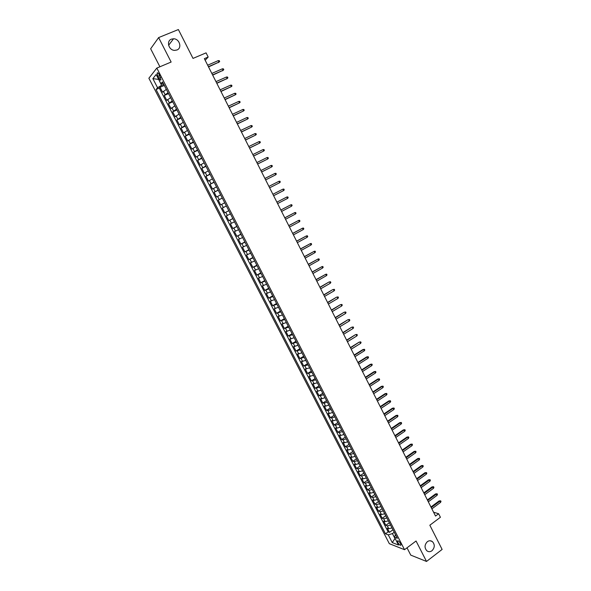 <?xml version="1.0" encoding="UTF-8"?>
<svg xmlns="http://www.w3.org/2000/svg" width="591" height="591" viewBox="0 0 591 591"><rect width="100%" height="100%" fill="white"/><g stroke="black" fill="none" stroke-linecap="round" stroke-linejoin="round"><path stroke-width="0.89" d="M427.359 541.681C429.088 540.484 430.758 540.447 432.376 541.57C435.006 544.562 434.873 547.621 431.977 550.746C430.233 551.964 428.534 551.994 426.901 550.834C424.308 547.82 424.464 544.769 427.359 541.681M171.412 39.154L173.547 38.777C179.516 38.659 182.353 48.07 176.938 49.999L174.611 50.383C168.701 50.338 166.041 41.03 171.412 39.154M400.528 543.543C399.095 541.253 398.061 540.388 397.425 540.95L397.854 542.508C399.272 544.791 400.306 545.656 400.957 545.094L400.528 543.543M407.014 547.827L410.767 555.126L426.517 561.45L442.12 549.431L429.842 525.214L440.413 517.273L438.625 513.742L433.595 512.234M148.88 78.234L389.329 543.683L404.54 549.689L156.822 68.076L148.88 78.234M156.822 68.076L171.139 62.04L158.632 37.588L150.653 48.772L159.902 66.776M158.632 37.588L178.379 29.55L193.021 58.406L206.067 52.865L208.172 57.032L204.36 58.657L435.523 516.061L438.625 513.742M166.352 89.381L162.577 92.196L160.035 87.269L164.313 85.422M168.051 92.684L164.268 95.476L168.531 93.614M164.268 95.476L166.802 100.396L170.6 97.633M174.833 105.863L171.021 108.567L168.494 103.669L172.742 101.792M179.058 114.063L175.217 116.722L172.698 111.832L176.931 109.941M183.262 122.248L179.413 124.849L176.894 119.973L181.112 118.067M187.465 130.404L183.587 132.953L181.082 128.092L185.286 126.171M191.647 138.538L187.753 141.042L185.256 136.189L189.445 134.253M195.82 146.649L191.912 149.102L189.415 144.263L193.589 142.313M199.987 154.739L196.057 157.14L193.567 152.315L197.726 150.35M204.139 162.806L200.186 165.155L197.712 160.346L201.856 158.366M208.276 170.851L204.309 173.148L201.834 168.354L205.964 166.359M212.405 178.874L208.416 181.119L205.949 176.34L210.071 174.33M216.52 186.867L212.516 189.068L210.056 184.303L214.156 182.279M220.62 194.845L216.601 196.995L214.149 192.245L218.234 190.206M224.72 202.802L220.672 204.9L218.234 200.157L222.305 198.111M224.735 212.782L228.791 210.714L224.735 212.782L222.305 208.054L226.36 205.993M230.431 213.898L226.36 215.929L228.791 220.65L232.824 218.559M234.494 221.802L230.409 223.782L232.832 228.488L236.858 226.39M238.55 229.685L234.45 231.62L236.865 236.304L240.869 234.199M242.591 237.538L238.469 239.429L240.884 244.105L244.881 241.978M246.624 245.376L242.487 247.215L244.888 251.877L248.87 249.742M250.65 253.192L246.491 254.98L248.885 259.634L252.859 257.484M254.655 260.986L250.481 262.729L252.874 267.368L256.826 265.204M258.659 268.757L254.462 270.456L256.849 275.081L260.794 272.902M262.648 276.507L258.437 278.154L260.816 282.771L264.738 280.585M266.622 284.234L262.397 285.837L264.768 290.44L268.683 288.238M270.589 291.947L266.349 293.505L268.713 298.093L272.614 295.877M274.542 299.63L270.286 301.144L272.643 305.717L276.529 303.493M278.487 307.298L274.217 308.761L276.566 313.326L280.437 311.088M282.424 314.944L278.132 316.362L280.474 320.913L284.337 318.66M286.347 322.568L282.04 323.942L284.374 328.478L288.223 326.217M290.262 330.17L285.933 331.499L288.268 336.028L292.102 333.752M294.163 337.757L289.819 339.042L292.146 343.556L295.965 341.266M298.056 345.321L293.697 346.555L296.017 351.061L299.822 348.756M301.935 352.864L297.561 354.053L299.873 358.545L303.671 356.233M305.806 360.384L301.417 361.529L303.722 366.014L307.505 363.687M309.669 367.883L305.259 368.991L307.564 373.453L311.331 371.118M313.518 375.366L309.093 376.43L311.391 380.885L315.143 378.528M317.352 382.828L312.92 383.847L315.202 388.287L318.948 385.923M321.186 390.267L316.732 391.242L319.014 395.675L322.745 393.303M325.006 397.691L321.814 398.74L320.536 398.622L322.812 403.04L326.528 400.654M328.81 405.086L325.619 406.128L324.326 405.98L326.594 410.383L330.303 407.989M332.607 412.474L329.409 413.486L328.108 413.316L330.376 417.711L334.07 415.303M336.397 419.832L333.191 420.829L331.883 420.637L334.144 425.018L337.823 422.602M340.172 427.175L336.966 428.157L335.644 427.936L337.897 432.309L341.568 429.879M343.94 434.496L340.734 435.456L339.397 435.22L341.642 439.578L345.299 437.133M347.7 441.802L344.487 442.74L343.142 442.482L345.38 446.826L349.022 444.373M351.446 449.086L348.225 450.01L346.873 449.721L349.111 454.058L352.738 451.59M355.184 456.348L351.963 457.249L350.596 456.946L352.827 461.268L356.447 458.793M358.914 463.588L355.686 464.482L354.312 464.149L356.536 468.464L360.141 465.974M362.63 470.82L359.394 471.684L358.013 471.33L360.229 475.637L363.827 473.14M366.339 478.023L363.103 478.873L361.707 478.496L363.923 482.788L367.506 480.284M370.04 485.211L366.797 486.046L365.393 485.647L367.595 489.924L371.17 487.405M373.726 492.377L370.483 493.197L369.065 492.776L371.266 497.038L374.827 494.512M377.405 499.528L374.155 500.326L372.729 499.883L374.923 504.138L378.476 501.596M381.077 506.657L377.819 507.44L376.386 506.975L378.572 511.222L382.111 508.666M384.734 513.771L381.476 514.532L380.035 514.044L382.214 518.277L385.738 515.721M388.39 520.863L385.118 521.609L383.67 521.099L385.849 525.325L389.358 522.754M157.878 76.379L158.831 78.234C159.836 79.977 160.553 80.494 160.981 79.785L159.26 74.673C158.255 72.922 157.538 72.405 157.11 73.114L157.878 76.379L159.733 75.589M395.46 534.611L394.448 537.197L397.359 538.29L162.495 81.883L160.922 83.752L163.279 83.412M394.448 537.197L398.489 545.035L392.254 542.604L388.265 534.862L385.472 533.813L156.061 89.529L157.568 87.734L152.87 78.633L156.157 74.51L160.922 83.752M160.035 87.269L159.311 88.125L388.124 531.856L389.469 532.351L392.971 529.765M392.025 527.94L388.76 528.664L387.297 528.132L389.469 532.351M390.57 525.111L387.304 525.85L385.849 525.325M386.928 518.026L383.662 518.78L382.214 518.277M383.271 510.927L380.013 511.695L378.572 511.222M379.614 503.813L376.356 504.596L374.923 504.138M375.935 496.669L372.685 497.474L371.266 497.038M372.256 489.511L369.006 490.338L367.595 489.924M368.562 482.337L365.319 483.179L363.923 482.788M364.861 475.142L361.618 475.999L360.229 475.637M361.145 467.932L357.91 468.803L356.536 468.464M357.422 460.699L354.194 461.593L352.827 461.268M353.691 453.445L350.47 454.353L349.111 454.058M349.953 446.168L346.732 447.106L345.38 446.826M346.2 438.877L342.987 439.83L341.642 439.578M342.44 431.57L339.227 432.538L337.897 432.309M338.665 424.242L335.459 425.225L334.144 425.018M334.883 416.891L331.684 417.896L330.376 417.711M331.093 409.519L327.894 410.546L326.594 410.383M327.288 402.131L324.097 403.173L322.812 403.04M323.476 394.722L320.285 395.785L319.014 395.675M319.657 387.29L315.202 388.287M315.823 379.843L311.391 380.885M311.974 372.374L307.564 373.453M308.125 364.883L303.722 366.014M304.262 357.378L299.873 358.545M300.383 349.842L296.017 351.061M296.497 342.292L292.146 343.556M292.604 334.728L288.268 336.028M288.696 327.133L284.374 328.478M284.781 319.524L280.474 320.913M280.851 311.885L276.566 313.326M276.913 304.232L272.643 305.717M272.961 296.564L268.713 298.093M269.001 288.866L264.768 290.44M265.034 281.146L260.816 282.771M261.052 273.411L256.849 275.081M257.055 265.655L252.874 267.368M253.051 257.868L248.885 259.634M249.04 250.067L244.888 251.877M245.014 242.244L240.884 244.105M240.98 234.398L236.865 236.304M236.932 226.53L232.832 228.488M232.869 218.64L228.791 220.65M222.305 208.054L226.353 205.978M218.234 200.157L222.26 198.029M214.149 192.245L218.16 190.066M210.056 184.303L214.053 182.072M205.949 176.34L209.931 174.057M201.834 168.354L205.794 166.027M197.712 160.346L201.649 157.967M193.567 152.315L197.49 149.885M189.415 144.263L193.316 141.788M185.256 136.189L189.135 133.662M181.082 128.092L184.946 125.514M176.894 119.973L180.743 117.336M172.698 111.832L176.524 109.143M168.494 103.669L172.291 100.928M158.72 79.482L161.565 85.355L157.568 87.734M163.788 84.395L161.565 85.355M426.517 561.45L416.057 541.001L404.54 549.689M205.173 60.275L208.172 57.032M158.684 79.416L152.87 78.633M394.241 532.24L392.424 533.584L394.973 538.527L392.254 542.604M159.311 88.125L156.061 89.529M388.124 531.856L385.472 533.813M388.265 534.862L392.424 533.584M208.534 66.916L218.973 62.107L208.409 66.68M218.234 60.629L219.261 60.651L219.675 61.471L218.973 62.107L218.234 60.629L207.663 65.195M219.675 61.471L218.485 62.609M212.686 75.138L223.102 70.307L212.575 74.909M222.356 68.829L223.383 68.844L223.79 69.664L223.102 70.307L222.356 68.829L211.822 73.432M223.79 69.664L222.608 70.794M216.831 83.331L227.217 78.485L216.72 83.124M226.471 77.015L227.491 77.015L227.904 77.835L227.217 78.485L226.471 77.015L215.974 81.647M227.904 77.835L226.715 78.958M220.96 91.502L231.317 86.633L220.864 91.317M230.579 85.17L231.591 85.163L231.997 85.983L231.317 86.633L230.579 85.17L220.118 89.839M225.075 99.65L235.41 94.759L224.986 99.48M234.671 93.297L235.676 93.289L236.082 94.102L235.41 94.759L234.671 93.297L224.248 98.01M229.182 107.784L239.488 102.871L229.101 107.621M238.749 101.408L239.754 101.393L240.16 102.206L239.488 102.871L238.749 101.408L228.362 106.158M233.282 115.888L243.551 110.953L233.209 115.747M242.82 109.498L243.817 109.475L244.223 110.281L243.551 110.953L242.82 109.498L232.47 114.285M237.36 123.97L247.607 119.013L237.301 123.844M246.883 117.565L247.873 117.535L248.279 118.34L247.607 119.013L246.883 117.565L236.563 122.389M241.438 132.022L251.655 127.05L241.379 131.919M250.931 125.61L251.914 125.565L252.32 126.371L251.655 127.05L250.931 125.61L240.648 130.463M245.501 140.06L255.689 135.066L245.45 139.971M254.965 133.625L255.947 133.581L256.346 134.386L255.689 135.066L254.965 133.625L244.718 138.523M249.55 148.075L259.715 143.066L249.513 148.001M258.991 141.626L259.966 141.574L260.365 142.372L259.715 143.066L258.991 141.626L248.781 146.553M253.591 156.068L263.726 151.037L253.561 156.009M263.002 149.604L263.97 149.545L264.376 150.336L263.726 151.037L263.002 149.604L252.83 154.569M257.617 164.039L267.723 158.986L257.595 163.995M267.006 157.561L267.974 157.487L268.373 158.285L267.723 158.986L267.006 157.561L256.871 162.562M261.636 171.988L271.712 166.913L261.621 171.959M270.996 165.487L271.956 165.414L272.355 166.204L271.712 166.913L270.996 165.487L260.897 170.526M265.64 179.915L275.694 174.825L265.632 179.9M274.978 173.399L275.931 173.318L276.329 174.109L275.694 174.825L274.978 173.399L264.908 178.475M279.661 182.708L280.297 181.991L279.898 181.201L278.945 181.289L279.661 182.708L269.636 187.82M278.945 181.289L268.912 186.394M283.621 190.568L284.249 189.844L283.85 189.061L282.904 189.157L283.621 190.568L273.626 195.717M282.321 189.438L272.902 194.284L282.321 189.438M287.566 198.413L288.186 197.682L287.795 196.899L286.857 197.002L287.566 198.413L277.607 203.592M276.891 202.181L286.857 197.002L276.876 202.152M291.496 206.237L292.124 205.498L291.725 204.715L290.794 204.826L291.496 206.237L281.575 211.452M280.865 210.034L290.794 204.826L280.843 209.99M295.426 214.031L296.039 213.292L295.648 212.516L294.717 212.627L295.426 214.031L285.534 219.283M284.825 217.872L294.717 212.627L284.796 217.813M299.334 221.81L299.955 221.064L299.563 220.288L298.632 220.413L299.334 221.81L289.487 227.092M288.777 225.688L298.632 220.413L288.74 225.614M303.242 229.567L303.848 228.82L303.464 228.045L302.54 228.17L303.242 229.567L293.424 234.886M292.715 233.482L302.54 228.17L292.671 233.393M307.135 237.301L307.741 236.548L307.35 235.772L306.434 235.912L307.135 237.301L297.347 242.657M296.645 241.254L306.434 235.912L296.586 241.15M311.014 245.014L311.62 244.26L311.228 243.485L310.319 243.632L311.014 245.014L301.262 250.399M300.56 249.01L310.319 243.632L300.501 248.892M314.885 252.712L315.483 251.943L315.099 251.175L314.19 251.33L314.885 252.712L305.17 258.127M304.468 256.738L314.19 251.33L304.402 256.605M318.748 260.387L319.339 259.612L318.955 258.851L318.054 259.006L318.748 260.387L309.063 265.832M308.362 264.45L318.054 259.006L308.288 264.303M322.597 268.033L323.188 267.258L322.804 266.497L321.903 266.659L322.597 268.033L312.949 273.515M312.247 272.133L321.903 266.659L312.166 271.971M326.439 275.665L327.022 274.889L326.638 274.128L325.744 274.298L326.439 275.665L316.82 281.183M316.126 279.802L325.744 274.298L316.037 279.624M319.99 287.448L328.928 282.04L330.465 281.73L329.579 281.907L330.266 283.281L320.684 288.822M328.928 282.04L319.894 287.256M330.465 281.73L330.849 282.491L330.266 283.281M323.846 295.079L332.748 289.62L334.284 289.324L333.398 289.501L334.085 290.868L324.533 296.446M332.748 289.62L323.735 294.872M334.284 289.324L334.669 290.078L334.085 290.868M327.687 302.681L336.552 297.177L338.089 296.889L337.21 297.081L337.897 298.44L328.374 304.047M336.552 297.177L327.577 302.459M338.089 296.889L338.473 297.642L337.897 298.44M331.521 310.268L340.35 304.72L341.886 304.431L341.014 304.631L341.694 305.99L332.208 311.627M340.35 304.72L331.403 310.031M341.886 304.431L342.27 305.185L341.694 305.99M335.341 317.832L344.132 312.24L345.676 311.959L344.804 312.166L345.484 313.518L336.028 319.192M344.132 312.24L335.215 317.581M345.676 311.959L346.053 312.713L345.484 313.518M339.153 325.375L347.907 319.746L349.451 319.465L348.587 319.679L349.266 321.024L339.84 326.734M347.907 319.746L339.02 325.109M349.451 319.465L349.828 320.219L349.266 321.024M342.957 332.903L351.675 327.222L353.219 326.956L352.354 327.17L353.034 328.515L343.644 334.255M351.675 327.222L342.817 332.622M353.219 326.956L353.588 327.702L353.034 328.515M346.747 340.401L355.427 334.683L356.971 334.417L356.114 334.639L356.787 335.983L347.434 341.753M355.427 334.683L346.607 340.113M356.971 334.417L357.348 335.163L356.787 335.983M350.529 347.885L359.173 342.123L360.717 341.864L359.867 342.093L360.54 343.43L351.209 349.229M359.173 342.123L350.382 347.582M360.717 341.864L361.094 342.61L360.54 343.43M354.305 355.346L363.605 349.525L362.911 349.547L364.455 349.296L363.605 349.525L364.278 350.862L354.984 356.691M362.911 349.547L354.142 355.028M364.455 349.296L364.824 350.035L364.278 350.862M358.065 362.793L367.336 356.942L366.634 356.949L368.178 356.698L367.336 356.942L368.001 358.272L358.744 364.13M366.634 356.949L357.895 362.46M368.178 356.698L368.548 357.437L368.001 358.272M361.818 370.217L371.052 364.329L370.35 364.329L371.894 364.086L371.052 364.329L371.724 365.659L362.49 371.547M370.35 364.329L361.64 369.87M371.894 364.086L372.264 364.824L371.724 365.659M365.563 377.619L374.768 371.709L374.051 371.687L375.603 371.451L374.768 371.709L375.433 373.032L366.235 378.949M374.051 371.687L365.378 377.257M375.603 371.451L375.972 372.19L375.433 373.032M369.294 385.007L378.469 379.06L377.752 379.03L379.296 378.801L378.469 379.06L379.134 380.382L369.959 386.329M377.752 379.03L369.102 384.63M379.296 378.801L379.666 379.533L379.134 380.382M373.01 392.365L382.155 386.396L381.439 386.359L382.983 386.13L382.155 386.396L382.82 387.711L373.682 393.695M381.439 386.359L372.818 391.981M382.983 386.13L383.352 386.861L382.82 387.711M376.726 399.715L385.834 393.709L385.11 393.658L386.662 393.436L385.834 393.709L386.499 395.024L377.39 401.03M385.11 393.658L376.526 399.317M386.662 393.436L387.024 394.167L386.499 395.024M380.427 407.036L389.506 401.008L388.775 400.942L390.326 400.728L389.506 401.008L390.171 402.316L381.092 408.351M388.775 400.942L380.22 406.623M390.326 400.728L390.695 401.459L390.171 402.316M384.12 414.343L393.17 408.285L392.431 408.211L393.983 407.997L393.17 408.285L393.828 409.593L384.785 415.658M392.431 408.211L383.906 413.922M393.983 407.997L394.352 408.728L393.828 409.593M387.799 421.627L396.82 415.539L396.081 415.458L397.632 415.251L396.82 415.539L397.477 416.847L388.464 422.942M396.081 415.458L387.578 421.191M397.632 415.251L397.994 415.975L397.477 416.847M391.478 428.896L400.462 422.779L399.723 422.683L401.267 422.484L400.462 422.779L401.119 424.079L392.136 430.204M399.723 422.683L391.249 428.445M401.267 422.484L401.636 423.208L401.119 424.079M395.135 436.143L404.096 429.997L403.35 429.893L404.901 429.701L404.096 429.997L404.746 431.297L395.793 437.451M403.35 429.893L394.906 435.678M404.901 429.701L405.263 430.418L404.746 431.297M398.792 443.376L407.724 437.2L406.963 437.081L408.514 436.889L407.724 437.2L408.374 438.492L399.45 444.676M406.963 437.081L398.548 442.895M408.514 436.889L408.876 437.613L408.374 438.492M402.434 450.586L411.336 444.38L410.575 444.247L412.126 444.07L411.336 444.38L411.986 445.673L403.092 451.879M410.575 444.247L402.19 450.091M412.126 444.07L412.488 444.787L411.986 445.673M406.069 457.774L414.941 451.546L414.173 451.398L415.724 451.228L414.941 451.546L415.584 452.832L406.719 459.067M414.173 451.398L405.818 457.271M415.724 451.228L416.086 451.938L415.584 452.832M409.696 464.947L418.531 458.69L417.763 458.535L419.315 458.365L418.531 458.69L419.182 459.968L410.346 466.233M417.763 458.535L409.43 464.43M419.315 458.365L419.676 459.074L419.182 459.968M413.308 472.098L422.122 465.811L421.346 465.649L422.897 465.486L422.122 465.811L422.764 467.089L413.959 473.384M421.346 465.649L413.043 471.574M422.897 465.486L423.259 466.196L422.764 467.089M416.914 479.235L425.697 472.918L424.914 472.748L426.473 472.586L425.697 472.918L426.34 474.196L417.564 480.513M424.914 472.748L416.64 478.695M426.473 472.586L426.828 473.295L426.34 474.196M420.511 486.349L429.258 480.01L428.482 479.826L430.034 479.663L429.258 480.01L429.901 481.281L421.154 487.627M428.482 479.826L420.231 485.795M430.034 479.663L430.388 480.372L429.901 481.281M424.094 493.448L432.819 487.08L432.036 486.881L433.587 486.733L432.819 487.08L433.462 488.351L424.744 494.719M432.036 486.881L423.813 492.879M433.587 486.733L433.942 487.435L433.462 488.351M427.677 500.525L436.365 494.128L435.574 493.921L437.133 493.773L436.365 494.128L437.008 495.398L428.32 501.796M435.574 493.921L427.382 499.949M437.133 493.773L437.488 494.482L437.008 495.398M431.245 507.588L439.903 501.161L439.113 500.946L440.664 500.806L439.903 501.161L440.539 502.424L431.888 508.851M439.113 500.946L430.942 506.997M440.664 500.806L441.019 501.508L440.539 502.424M165.081 94.567L163.389 91.273M388.76 528.664L387.304 525.85M385.118 521.609L383.662 518.78M381.476 514.532L380.013 511.695M377.819 507.44L376.356 504.596M374.155 500.326L372.685 497.474M370.483 493.197L369.006 490.338M366.797 486.046L365.319 483.179M363.103 478.873L361.618 475.999M359.394 471.684L357.91 468.803M355.686 464.482L354.194 461.593M351.963 457.249L350.47 454.353M348.225 450.01L346.732 447.106M344.487 442.74L342.987 439.83M340.734 435.456L339.227 432.538M336.966 428.157L335.459 425.225M333.191 420.829L331.684 417.896M329.409 413.486L327.894 410.546M325.619 406.128L324.097 403.173M321.814 398.74L320.285 395.785M318.002 391.338L316.473 388.376M314.176 383.921L312.639 380.944M310.341 376.474L308.805 373.497M306.493 369.013L304.956 366.028M302.644 361.537L301.092 358.538M298.773 354.031L297.229 351.024M294.902 346.511L293.343 343.497M291.016 338.968L289.457 335.947M287.115 331.403L285.556 328.374M283.207 323.816L281.641 320.78M279.292 316.215L277.718 313.171M275.362 308.591L273.788 305.532M271.424 300.945L269.843 297.879M267.472 293.276L265.891 290.203M263.512 285.593L261.924 282.513M259.538 277.881L257.949 274.793M255.556 270.153L253.96 267.051M251.559 262.404L249.963 259.294M247.555 254.625L245.952 251.515M243.544 246.831L241.933 243.714M239.51 239.023L237.9 235.89M235.477 231.184L233.859 228.045M231.428 223.324L229.803 220.177M227.365 215.442L225.74 212.287M223.295 207.544L221.662 204.375M219.209 199.618L217.577 196.441M215.117 191.669L213.477 188.485M211.009 183.705L209.369 180.506M206.894 175.712L205.247 172.513M202.765 167.704L201.11 164.49M198.628 159.666L196.966 156.445M194.476 151.606L192.814 148.378M190.309 143.524L188.64 140.289M186.135 135.428L184.466 132.177M181.947 127.301L180.27 124.044M177.751 119.153L176.066 115.888M173.54 110.982L171.855 107.702M169.314 102.782L167.622 99.502M160.634 77.465L158.831 78.234M432.376 541.57L430.071 540.75M173.547 38.777L168.605 45.263M157.767 72.833L157.11 73.114"/></g></svg>
